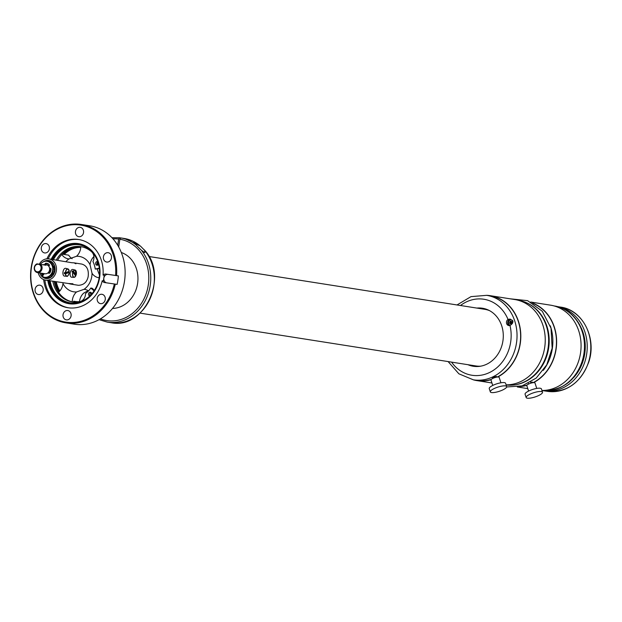 <?xml version="1.0" encoding="UTF-8"?>
<svg xmlns="http://www.w3.org/2000/svg" width="622" height="622" viewBox="0 0 622 622"><rect width="100%" height="100%" fill="white"/><g stroke="black" fill="none" stroke-linecap="round" stroke-linejoin="round"><path stroke-width="0.93" d="M118.701 246.988L119.859 239.237L120.792 237.931L124.392 238.498L140.416 246.04L144.732 250.441L144.809 252.695L141.357 250.223L135.658 244.586A42.63 36.729 -81.1 0 0 120.792 237.931M112.52 308.45A28.659 24.693 -81.1 0 0 136.467 288.406A28.659 24.693 -81.1 0 0 128.591 256.731A28.659 24.693 -81.1 0 0 121.313 252.501M117.713 245.278L118.639 239.058A41.2 35.493 -81.1 0 0 113.01 238.864M120.699 237.931L119.564 237.752L118.639 239.058M135.658 244.586L133.878 242.401L140.416 246.04M530.255 304.757A42.459 36.581 98.9 0 1 542.011 316.015A42.459 36.581 98.9 0 1 548.697 347.682A42.459 36.581 98.9 0 1 532.393 377.142A42.459 36.581 98.9 0 1 517.745 384.248M508.882 325.578A3.297 2.838 -81.1 0 0 509.986 325.454C513.764 323.121 513.749 320.991 509.939 319.078L508.034 319.436A3.297 2.838 -81.1 0 0 506.479 322.911A3.297 2.838 -81.1 0 0 508.788 325.563A3.297 2.838 -81.1 0 0 508.882 325.578M467.938 364.694A29.374 25.308 -81.1 0 0 473.311 366.265A29.374 25.308 -81.1 0 0 497.001 355.504A29.374 25.308 -81.1 0 0 501.876 326.348A29.374 25.308 -81.1 0 0 482.439 308.232A29.374 25.308 -81.1 0 0 476.841 308.077M497.196 377.064A42.77 36.853 -81.1 0 0 511.471 364.733A42.77 36.853 -81.1 0 0 518.569 322.274A42.77 36.853 -81.1 0 0 490.268 295.901L486.676 295.333L471.017 296.624L457.007 304.959M448.104 361.576L458.881 373.806L473.389 379.84L476.981 380.407A42.77 36.853 -81.1 0 0 491.248 379.436M492.733 378.448L492.531 377.803L493.51 377.01L496.613 376.481L496.822 377.119M470.092 365.036A29.374 25.308 -81.1 0 0 474.392 366.412M483.512 308.426A29.374 25.308 -81.1 0 0 478.994 308.411M512.738 320.835A2.721 2.348 -81.1 0 0 511.214 319.856M510.623 319.226A3.297 2.838 -81.1 0 0 507.777 321.955A3.297 2.838 -81.1 0 0 509.434 325.578M502.809 389.908A8.599 2.216 -18 0 1 490.315 391.883A8.599 2.216 -18 0 1 494.187 388.556A8.599 2.216 -18 0 1 506.673 386.581A8.599 2.216 -18 0 1 502.809 389.908M490.315 391.883L489.25 388.594A8.599 2.216 -18 0 1 493.114 385.259A8.599 2.216 -18 0 1 505.6 383.284L506.673 386.581M492.748 385.438L490.983 380.026A4.3 1.104 -18 0 1 492.919 378.355A4.3 1.104 -18 0 1 499.163 377.367L500.92 382.787M484.624 309.305A28.659 24.693 98.9 0 1 484.841 309.336A28.659 24.693 98.9 0 1 489.491 310.619M480.752 366.164A28.659 24.693 98.9 0 1 476.732 366.063A28.659 24.693 98.9 0 1 476.157 365.985A28.659 24.693 98.9 0 1 475.939 365.954A28.659 24.693 98.9 0 1 475.721 365.923M506.114 384.847A42.988 37.04 -81.1 0 0 542.967 325.392A42.988 37.04 -81.1 0 0 514.728 299.532L490.307 295.691A42.988 37.04 -81.1 0 0 486.614 295.326M473.326 379.832A42.988 37.04 -81.1 0 0 476.942 380.617A42.988 37.04 -81.1 0 0 491.03 379.715M497.748 377.01A42.988 37.04 -81.1 0 0 518.538 321.551A42.988 37.04 -81.1 0 0 490.307 295.691M511.774 322.32L510.849 322.375L511.144 323.292L509.783 323.518L509.48 322.6L511.113 322.631L510.732 323.976L511.548 323.595L511.688 321.551L511.844 322.538M511.727 322.344L510.996 321.877L511.688 321.551M511.113 322.631L511.649 322.11M509.48 322.6L511.323 322.538M510.996 321.877L510.74 321.092L509.923 321.481L511.245 322.305M509.923 321.481L510.18 322.266M510.475 323.191L510.732 323.976M510.39 325.236A2.721 2.348 98.9 0 1 511.16 319.848A2.721 2.348 98.9 0 1 512.971 321.566M533.023 382.701A42.77 36.853 -81.1 0 0 547.306 370.37A42.77 36.853 -81.1 0 0 533.637 303.699M520.645 386.301A42.77 36.853 -81.1 0 0 527.075 385.072M530.473 382.203L532.448 382.118L532.657 382.755M528.568 384.085L528.358 383.37M538.636 395.545A8.599 2.216 -18 0 1 526.15 397.52A8.599 2.216 -18 0 1 530.014 394.192A8.599 2.216 -18 0 1 542.501 392.21A8.599 2.216 -18 0 1 538.636 395.545M526.15 397.52L525.077 394.231A8.599 2.216 -18 0 1 528.949 390.896A8.599 2.216 -18 0 1 541.435 388.921L542.501 392.21M528.576 391.075L526.818 385.656A4.3 1.104 -18 0 1 528.747 383.992A4.3 1.104 -18 0 1 534.998 383.004L536.755 388.423M541.941 390.484A42.988 37.04 -81.1 0 0 578.794 331.028A42.988 37.04 -81.1 0 0 550.563 305.169L530.714 302.043M519.354 386.604A42.988 37.04 -81.1 0 0 526.865 385.352M533.575 382.647A42.988 37.04 -81.1 0 0 554.365 327.188A42.988 37.04 -81.1 0 0 532.502 303.015M81.389 224.48L89.793 225.802A49.791 42.902 98.9 0 1 108.866 234.758A49.791 42.902 98.9 0 1 121.282 293.413A49.791 42.902 98.9 0 1 74.313 324.179L65.909 322.857A49.791 42.902 98.9 0 1 46.837 313.9A49.791 42.902 98.9 0 1 34.42 255.245A49.791 42.902 98.9 0 1 81.389 224.48A49.791 42.902 98.9 0 1 100.461 233.437A49.791 42.902 98.9 0 1 116.578 275.624L118.374 275.904A49.791 42.902 98.9 0 1 117.892 280.18A49.791 42.902 98.9 0 1 117.099 284.409L115.303 284.122A49.791 42.902 98.9 0 1 65.909 322.857M115.303 284.122L114.331 283.982A49.076 42.288 98.9 0 1 46.868 313.263A49.076 42.288 98.9 0 1 40.049 244.951A49.076 42.288 98.9 0 1 99.714 233.958A49.076 42.288 98.9 0 1 115.599 275.476L116.578 275.624M69.617 311.389A4.727 4.074 98.9 0 1 70.799 316.956A4.727 4.074 98.9 0 1 66.336 319.879A4.727 4.074 98.9 0 1 64.525 319.024A4.727 4.074 98.9 0 1 63.351 313.457A4.727 4.074 98.9 0 1 67.806 310.533A4.727 4.074 98.9 0 1 69.617 311.389M36.581 293.677A4.727 4.074 98.9 0 1 35.407 288.103A4.727 4.074 98.9 0 1 39.862 285.179A4.727 4.074 98.9 0 1 41.674 286.034A4.727 4.074 98.9 0 1 42.856 291.601A4.727 4.074 98.9 0 1 38.393 294.525A4.727 4.074 98.9 0 1 36.581 293.677M42.801 252.081A4.727 4.074 98.9 0 1 41.62 246.506A4.727 4.074 98.9 0 1 46.082 243.591A4.727 4.074 98.9 0 1 47.894 244.438A4.727 4.074 98.9 0 1 49.076 250.005A4.727 4.074 98.9 0 1 44.613 252.929A4.727 4.074 98.9 0 1 42.801 252.081M76.957 235.839A4.727 4.074 98.9 0 1 75.783 230.272A4.727 4.074 98.9 0 1 80.238 227.349A4.727 4.074 98.9 0 1 82.05 228.196A4.727 4.074 98.9 0 1 83.231 233.771A4.727 4.074 98.9 0 1 78.769 236.687A4.727 4.074 98.9 0 1 76.957 235.839M104.9 261.193A4.727 4.074 98.9 0 1 103.719 255.619A4.727 4.074 98.9 0 1 108.181 252.703A4.727 4.074 98.9 0 1 109.993 253.551A4.727 4.074 98.9 0 1 111.175 259.117A4.727 4.074 98.9 0 1 106.712 262.041A4.727 4.074 98.9 0 1 104.9 261.193M98.688 302.79A4.727 4.074 98.9 0 1 97.506 297.215A4.727 4.074 98.9 0 1 101.961 294.292A4.727 4.074 98.9 0 1 103.773 295.147A4.727 4.074 98.9 0 1 104.955 300.714A4.727 4.074 98.9 0 1 100.492 303.637A4.727 4.074 98.9 0 1 98.688 302.79M46.922 258.822A34.537 29.755 98.9 0 1 78.652 239.501A34.537 29.755 98.9 0 1 91.885 245.713A34.537 29.755 98.9 0 1 103.05 275.079A4.3 3.701 98.9 0 1 105.989 274.069L115.599 275.476M105.989 274.069L118.374 275.904M108.142 274.403A4.3 3.701 -81.1 0 0 103.882 277.902A4.3 3.701 -81.1 0 0 106.502 282.831M114.331 283.982L104.721 282.567A4.3 3.701 98.9 0 1 104.69 282.567A4.3 3.701 98.9 0 1 102.202 280.755A34.537 29.755 98.9 0 1 67.922 307.727A34.537 29.755 98.9 0 1 54.697 301.514A34.537 29.755 98.9 0 1 43.657 279.597M103.05 275.079L104.224 275.266L103.376 280.942L102.202 280.755M68.513 307.812A34.537 29.755 98.9 0 1 55.871 301.701A34.537 29.755 98.9 0 1 44.862 279.993M48.189 258.814A34.537 29.755 98.9 0 1 79.243 239.594M51.167 259.25A30.416 26.21 98.9 0 1 90.089 249.103A30.416 26.21 98.9 0 1 93.424 252.571A30.416 26.21 98.9 0 1 85.991 299.82A30.416 26.21 98.9 0 1 57.341 298.249A30.416 26.21 98.9 0 1 47.824 280.483M48.555 280.6A30.097 25.93 -81.1 0 0 57.947 298.062A30.097 25.93 -81.1 0 0 86.147 299.718M93.541 252.719A30.097 25.93 -81.1 0 0 90.353 249.43A30.097 25.93 -81.1 0 0 51.89 259.366M52.551 259.475A29.374 25.308 98.9 0 1 54.254 256.598A29.374 25.308 98.9 0 1 78.714 244.726A29.374 25.308 98.9 0 1 94.046 290.902A29.374 25.308 98.9 0 1 69.586 302.766A29.374 25.308 98.9 0 1 49.208 280.701M70.037 302.828A29.374 25.308 98.9 0 1 50.11 280.849M53.453 259.615A29.374 25.308 98.9 0 1 55.156 256.738A29.374 25.308 98.9 0 1 79.165 244.804M74.897 302.113A27.943 24.079 98.9 0 1 73.676 301.958A12.183 10.496 98.9 0 1 73.707 301.235L74.998 301.445A27.228 23.457 -81.1 0 0 75.021 301.445A27.228 23.457 -81.1 0 0 75.231 301.476A27.228 23.457 -81.1 0 0 79.958 301.616M73.676 302.043A12.183 10.496 98.9 0 1 73.676 301.958A27.943 24.079 98.9 0 0 74.158 302.028M58.662 292.13A27.943 24.079 98.9 0 1 54.332 281.509M72.113 258.705A12.183 10.496 98.9 0 1 68.684 255.16L62.939 254.258A12.183 10.496 98.9 0 1 62.604 253.659A12.183 10.496 98.9 0 1 62.597 253.652A27.943 24.079 98.9 0 1 64.097 252.275M59.261 291.562A27.943 24.079 98.9 0 1 55.412 281.68M63.226 254.297A27.943 24.079 98.9 0 1 80.324 246.662M56.291 281.82A27.228 23.457 -81.1 0 0 59.836 290.933M80.759 247.416A27.228 23.457 -81.1 0 0 64.229 254.46M80.79 246.957A27.656 23.83 -81.1 0 0 63.537 254.351M55.677 281.719A27.656 23.83 -81.1 0 0 59.448 291.368M73.684 301.639A27.656 23.83 -81.1 0 0 74.951 301.864A27.656 23.83 -81.1 0 0 76.91 302.059M80.798 246.701A12.183 10.496 98.9 0 1 80.495 249.235A12.183 10.496 98.9 0 1 76.498 256.287A17.914 15.433 98.9 0 1 90.058 264.715A12.183 10.496 98.9 0 1 93.906 256.559M99.139 277.754A12.183 10.496 98.9 0 1 98.626 277.684A12.183 10.496 98.9 0 1 97.957 277.56A12.183 10.496 98.9 0 1 92.017 273.276A17.914 15.433 98.9 0 1 91.558 277.653A17.914 15.433 98.9 0 1 84.071 289.3A12.183 10.496 98.9 0 1 84.67 289.378A12.183 10.496 98.9 0 1 88.495 290.917M97.374 264.918A12.183 10.496 98.9 0 1 98.035 262.476M79.499 301.647A12.183 10.496 98.9 0 1 83.729 293.086L88.114 290.668M99.481 274.807A12.183 10.496 98.9 0 1 99.201 274.411L97.219 269.132M65.994 261.582A17.914 15.433 98.9 0 1 68.972 258.939A12.183 10.496 98.9 0 1 68.373 258.869A12.183 10.496 98.9 0 1 61.788 254.484M72.238 301.841A12.183 10.496 98.9 0 1 72.556 299.003A12.183 10.496 98.9 0 1 76.545 291.959A17.914 15.433 98.9 0 1 62.985 283.523A12.183 10.496 98.9 0 1 58.515 292.254M90.509 292.76A12.183 10.496 98.9 0 1 91.527 294.183M84.071 289.3L76.545 291.959M68.972 258.939L76.498 256.287M62.985 283.523L63.047 282.878M90.058 264.715L92.017 273.276M97.848 261.932A1.866 1.602 -81.1 0 0 97.615 265.143M97.732 261.582A1.866 1.602 -81.1 0 0 95.601 263.503A1.866 1.602 -81.1 0 0 98.564 264.303M56.275 260.058A27.943 24.079 -81.1 0 1 80.829 246.654A27.943 24.079 -81.1 0 1 91.418 251.591A7.658 6.601 -81.1 0 1 92.95 261.543A23.644 20.37 98.9 0 1 95.244 269.062L99.357 268.65M57.605 260.268A27.943 24.079 98.9 0 1 81.49 246.771M72.813 301.958A27.943 24.079 98.9 0 1 54.161 281.486M94.443 290.287L92.165 288.235L90.835 288.033A23.644 20.37 98.9 0 1 85.502 293.576A7.658 6.601 98.9 0 1 79.779 301.654A27.943 24.079 -81.1 0 1 72.144 301.864A27.943 24.079 -81.1 0 1 52.831 281.276M90.221 295.567A1.866 1.602 98.9 0 1 91.006 292.48M91.691 293.988A1.866 1.602 -81.1 0 0 88.472 294.175A1.866 1.602 -81.1 0 0 89.879 295.893M95.244 269.062L99.295 268.16M94.039 290.909L90.835 288.033M49.154 261.994L50.289 262.017A1.221 1.221 0 0 1 50.856 262.702A1.221 1.221 0 0 0 50.856 262.702M51.82 274.924L52.24 274.403A1.221 0.7 76.6 0 1 53.103 275.157M54.417 272.677A1.221 1.221 0 0 0 53.648 272.763A1.221 0.777 65.6 0 0 53.523 272.84L53.29 273.602M54.969 270.407A1.221 1.221 0 0 0 54.472 270.609A1.221 0.886 55.1 0 0 54.254 270.881L54.262 271.783M54.619 269.707L54.324 268.782A1.221 0.995 45.5 0 1 55 268.028M54.417 265.61A1.221 1.221 0 0 0 53.912 265.998A1.221 1.088 36.8 0 0 53.741 266.822L54.308 267.654M52.567 265.283L52.582 265.384A1.221 1.221 0 0 1 52.575 264.156A1.221 1.166 29.8 0 1 53.08 263.697A1.221 1.221 0 0 0 52.575 264.156A1.221 1.166 29.8 0 0 52.567 265.283L53.204 265.905A1.221 1.221 0 0 0 53.966 265.936M42.179 273.322A7.915 6.819 -81.1 0 0 43.175 275.072M46.564 277.389A7.915 6.819 -81.1 0 0 47.171 277.513A7.915 6.819 -81.1 0 0 49.48 277.428A7.915 6.819 -81.1 0 0 53.026 275.266M48.392 277.707L47.824 277.583L48.392 277.707M54.511 265.812A7.915 6.819 -81.1 0 0 49.628 261.878A7.915 6.819 -81.1 0 0 49.014 261.815M47.295 260.867A9.097 7.837 -81.1 0 0 46.253 261.209M41.2 273.175A9.097 7.837 -81.1 0 0 42.809 276.16M43.758 277.117A9.097 7.837 -81.1 0 0 46.487 278.57L43.719 277.101M49.309 260.672A9.097 7.837 -81.1 0 0 47.373 260.851M49.247 264.653A5.73 4.937 -81.1 0 0 47.14 263.697A5.73 4.937 -81.1 0 0 45.663 263.72M42.568 273.385A5.73 4.937 -81.1 0 0 43.711 274.395M50.11 268.315A4.548 3.919 98.9 0 1 48.664 272.809A4.587 3.95 -81.1 0 0 50.195 269.621A4.587 3.95 -81.1 0 0 50.141 268.3M46.681 264.832A4.548 3.919 98.9 0 1 46.922 264.855A4.548 3.919 98.9 0 1 46.953 264.863A4.548 3.919 98.9 0 1 49.091 266.076A4.587 3.95 -81.1 0 0 46.961 264.832A4.587 3.95 -81.1 0 0 46.463 264.785M39.318 264.202A10.745 9.26 98.9 0 1 48.85 258.892A10.745 9.26 98.9 0 1 56.345 270.85A10.745 9.26 98.9 0 1 45.507 280.125A10.745 9.26 98.9 0 1 38.183 272.693M43.182 261.909A9.097 7.837 98.9 0 1 48.594 260.517A9.097 7.837 98.9 0 1 53.344 274.815A9.097 7.837 98.9 0 1 45.764 278.493A9.097 7.837 98.9 0 1 39.769 272.941M46.378 264.778A4.548 3.919 98.9 0 1 46.417 264.778A4.548 3.919 98.9 0 1 49.581 269.862A4.548 3.919 98.9 0 1 45.033 273.773A4.548 3.919 98.9 0 1 45.002 273.766A4.548 3.919 98.9 0 1 44.963 273.766M40.586 264.389A4.548 3.919 98.9 0 1 41.76 269.73A4.548 3.919 98.9 0 1 37.491 272.584A4.548 3.919 98.9 0 1 34.233 268.611A4.548 3.919 98.9 0 1 36.931 263.852L45.974 265.236L45.173 264.583L46.417 264.778M37.491 272.584A4.548 3.919 98.9 0 1 37.46 272.584L45.002 273.766M42.319 264.7L45.173 264.583M38.37 264.241A3.833 3.304 98.9 0 1 41.075 268.51A3.833 3.304 98.9 0 1 37.234 271.822A3.833 3.304 98.9 0 1 34.537 267.553A3.833 3.304 98.9 0 1 38.37 264.241M45.507 280.125L68.474 283.515C74.127 283.834 74.22 283.857 68.747 283.593L68.506 283.515M72.929 283.733L70.659 284.075L68.747 283.593M48.85 258.892L71.833 262.733M75.915 263.782L73.995 262.842L71.864 262.733M74.99 276.945A3.701 1.882 -81.7 0 1 74.041 277.35L71.678 277.241A3.942 1.998 -81.7 0 1 70.092 274.209A3.942 1.998 -81.7 0 1 71.608 269.855A3.942 1.998 -81.7 0 1 72.821 269.458L75.114 270.034A3.701 1.882 -81.7 0 1 76.109 271.106M76.024 275.251L73.536 271.262A3.561 1.804 -81.7 0 1 74.104 270.554A3.561 1.804 -81.7 0 1 76.125 271.153A3.561 1.804 -81.7 0 1 76.078 275.181L75.13 275.165A3.794 1.928 -81.7 0 1 75.091 275.266M73.101 272.203A3.561 1.804 -81.7 0 0 73.054 276.238A3.561 1.804 -81.7 0 0 75.083 276.837A3.561 1.804 -81.7 0 0 75.651 276.121L73.101 272.203L71.973 271.923A3.794 1.928 -81.7 0 1 72.409 270.982L73.373 271.169A3.701 1.882 -81.7 0 1 73.971 270.407A3.701 1.882 -81.7 0 1 75.114 270.034L76.094 275.219M75.13 275.165L72.409 270.982M68.117 275.476A3.701 1.882 -81.7 0 1 66.857 276.222L64.494 276.114A3.942 1.998 -81.7 0 1 63.164 271.06A3.942 1.998 -81.7 0 1 65.637 268.331L67.93 268.906A3.701 1.882 -81.7 0 1 68.925 269.979M68.35 271.651A3.794 1.928 -81.7 0 1 68.327 272.226L64.408 273.711A3.794 1.928 -81.7 0 1 64.408 272.599L65.388 272.716A3.701 1.882 -81.7 0 1 65.605 271.472A3.701 1.882 -81.7 0 1 67.93 268.906L69.267 271.285M69.205 272.382L68.327 272.226M65.38 273.828A3.701 1.882 -81.7 0 0 66.857 276.222C67.153 276.899 67.884 276.036 69.05 273.618A3.561 1.804 -81.7 0 0 69.244 272.42L65.567 273.82L64.408 273.711M65.574 272.708A3.561 1.804 -81.7 0 1 65.776 271.526A3.561 1.804 -81.7 0 1 67.728 269.038A3.561 1.804 -81.7 0 1 69.244 271.309L65.388 272.716M49.581 268.253A1.127 0.972 -81.1 0 0 49.737 268.206A1.127 0.972 -81.1 0 1 50.988 269.272A6.072 5.233 -81.1 0 1 49.846 272.848A1.127 0.972 -81.1 0 1 48.252 272.825A1.127 0.972 -81.1 0 0 48.158 272.685M44.302 273.657L43.073 275.204A1.127 0.972 -81.1 0 0 43.462 277.023A8.094 6.974 -81.1 0 0 44.489 277.28A8.094 6.974 -81.1 0 0 48.633 276.471A8.094 6.974 -81.1 0 0 52.699 267.927A8.094 6.974 -81.1 0 0 47 261.279A8.094 6.974 -81.1 0 0 42.848 262.087A8.094 6.974 -81.1 0 0 40.391 264.358M48.819 266.333A1.127 0.972 -81.1 0 1 48.936 266.224A1.127 0.972 -81.1 0 0 49.029 264.389A6.072 5.233 -81.1 0 0 46.689 263.285A6.072 5.233 -81.1 0 0 45.974 263.223A1.127 0.972 -81.1 0 0 44.963 264.56M48.329 272.514A1.127 0.972 -81.1 0 1 48.718 272.895A1.127 0.972 -81.1 0 0 49.146 273.299M44.722 277.311A8.094 6.974 -81.1 0 0 44.955 277.35A8.094 6.974 -81.1 0 0 49.099 276.541A8.094 6.974 -81.1 0 0 53.165 268.004A8.094 6.974 -81.1 0 0 47.466 261.357A8.094 6.974 -81.1 0 0 47.233 261.326M45.429 264.622A1.127 0.972 98.9 0 1 46.44 263.3A6.072 5.233 98.9 0 1 46.922 263.324M50.421 268.222A1.127 0.972 -81.1 0 0 50.203 268.284A1.127 0.972 98.9 0 1 49.589 268.292M100.422 318.876A41.2 35.493 -81.1 0 0 107.077 320.625A41.2 35.493 -81.1 0 0 148.23 285.389A41.2 35.493 -81.1 0 0 119.859 239.237M110.529 322.624A42.63 36.729 -81.1 0 0 110.848 322.67L107.256 322.11A42.63 36.729 -81.1 0 0 107.583 322.157A42.63 36.729 -81.1 0 0 146.147 298.871A42.63 36.729 -81.1 0 0 141.357 250.223M144.172 249.741C169.441 275.297 144.965 329.854 111.175 322.725L110.848 322.67A42.63 36.729 -81.1 0 0 111.175 322.725A42.63 36.729 -81.1 0 0 149.739 299.439A42.63 36.729 -81.1 0 0 144.949 250.79M139.25 245.146A42.63 36.729 -81.1 0 0 124.384 238.498M573.686 377.538A41.2 35.493 -81.1 0 0 583.008 361.157A41.2 35.493 -81.1 0 0 581.422 328.315M543.885 390.787A42.63 36.729 -81.1 0 0 584.89 361.709A42.63 36.729 -81.1 0 0 557.133 306.56L560.562 307.105C582.705 309.772 597.112 338.321 588.684 362.268C580.614 383.043 566.829 392.731 547.313 391.324A42.63 36.729 -81.1 0 0 588.482 362.276A42.63 36.729 -81.1 0 0 560.562 307.105M554.179 305.954A42.77 36.853 98.9 0 1 583.98 353.273A42.77 36.853 98.9 0 1 542.011 390.616A42.77 36.853 98.9 0 1 541.98 390.608L542.057 390.616C564.216 390.865 578.312 378.915 584.346 354.758C588.793 332.28 574.487 308.59 554.116 305.946M518.351 300.317A42.77 36.853 98.9 0 1 548.145 347.636A42.77 36.853 98.9 0 1 506.184 384.979A42.77 36.853 98.9 0 1 506.152 384.971L506.222 384.987C515.716 385.967 524.439 383.354 532.393 377.142M508.034 319.436A38.471 33.153 -81.1 0 0 460.482 305.503M451.572 362.121A38.471 33.153 -81.1 0 0 502.926 361.157A38.471 33.153 -81.1 0 0 509.986 325.454M473.389 379.84A42.77 36.853 -81.1 0 0 507.879 364.165A42.77 36.853 -81.1 0 0 514.977 321.714A42.77 36.853 -81.1 0 0 486.676 295.333M543.278 370.393A42.77 36.853 -81.1 0 0 543.714 369.802A42.77 36.853 -81.1 0 0 550.291 325.788M50.631 275.375A1.221 0.638 88.1 0 1 51.105 276.798M51.369 261.613A8.669 7.472 -81.1 0 0 47.218 261.232A8.669 7.472 -81.1 0 0 47.023 261.287M41.41 273.206A8.669 7.472 -81.1 0 0 42.825 275.764M44.504 277.28A8.669 7.472 -81.1 0 0 48.741 278.306M48.928 276.642A1.221 0.622 99.9 0 1 48.539 277.567M50.724 262.95A1.221 1.213 31.2 0 1 51.284 262.398A1.221 1.221 0 0 0 50.724 262.95M53.741 267.141A1.221 1.221 0 0 1 53.912 265.998A1.221 1.088 36.8 0 1 54.433 265.641M54.448 272.591A1.221 1.221 0 0 1 54.472 270.609A1.221 0.886 55.1 0 1 54.961 270.492M53.36 274.792A1.221 1.221 0 0 1 53.648 272.763A1.221 0.777 65.6 0 1 54.339 272.887M75.651 276.168L74.041 277.35A3.701 1.882 -81.7 0 1 72.937 272.109M69.26 272.413L69.05 273.618A3.561 1.804 -81.7 0 1 67.083 276.09A3.561 1.804 -81.7 0 1 65.567 273.82M48.718 272.895L48.252 272.825M45.974 263.223L46.44 263.3M50.203 268.284L49.737 268.206M107.256 322.11L99.046 319.661M111.937 237.697L119.564 237.752M547.313 391.324L543.877 390.787M518.289 300.309C528.148 302.035 536.055 307.268 542.011 316.015M491.948 382.981L476.942 380.617M527.775 388.618L517.356 386.977M510.056 298.793L527.619 300.667L542.275 311.241L551.022 328.245L552.149 348.196L546.746 364.834L536.211 378.083L522.13 385.889L506.673 386.962M484.841 309.336L148.938 256.497M475.939 365.954L140.036 313.123M73.995 262.842L81.785 264.07C86.862 265.586 88.985 269.8 88.145 276.712C86.932 282.194 83.698 285.055 78.442 285.304L70.651 284.075M49.255 276.456A1.221 1.221 0 0 0 49.604 277.396M51.292 275.639A1.221 1.221 0 0 0 50.771 275.352M50.032 260.742L46.222 261.209M41.153 273.159L42.817 276.207M53.935 267.483A1.221 1.221 0 0 0 54.993 267.942M54.993 267.981A1.221 1.221 0 0 0 54.985 270.251M51.642 274.737A1.221 1.221 0 0 0 51.657 276.456M53.142 274.543A1.221 1.221 0 0 0 52.264 274.395M48.337 263.883L47.14 263.697M46.953 264.863L47.443 264.941M44.955 277.35L44.489 277.28M47.466 261.357L47 261.279"/></g></svg>
